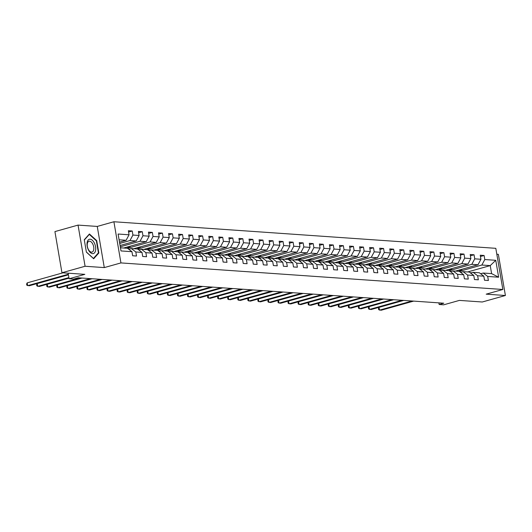 <?xml version="1.0" encoding="UTF-8"?>
<svg xmlns="http://www.w3.org/2000/svg" width="532" height="532" viewBox="0 0 532 532"><rect width="100%" height="100%" fill="white"/><g stroke="black" fill="none" stroke-linecap="round" stroke-linejoin="round"><path stroke-width="0.8" d="M78.044 225.096L54.922 231.593L61.958 272.756L85.08 266.259L104.285 267.589L120.937 262.914L113.901 221.751L97.25 226.433L78.044 225.096L85.08 266.259M120.937 262.914L502.846 289.481L495.811 248.324L113.901 221.751M502.846 289.481L486.195 294.163L505.4 295.499L498.364 254.336L496.822 254.23M505.4 295.499L482.278 301.996L459.395 300.4L443.675 304.823L439.159 304.51L443.788 303.207L78.244 277.777L73.622 279.081L69.107 278.768L84.834 274.346L61.958 272.756M120.451 247.799L127.487 248.291L131.949 251.696L132.641 255.759L136.505 256.025L135.813 251.969L141.997 252.394L142.696 256.457L146.559 256.73L145.868 252.667L152.052 253.099L152.75 257.156L156.614 257.428L155.923 253.365L162.107 253.797L162.799 257.854L166.669 258.126L165.977 254.063L172.162 254.495L172.853 258.559L176.724 258.825L176.025 254.762L182.217 255.194L182.908 259.257L186.779 259.523L186.08 255.466L192.271 255.892L192.963 259.955L196.827 260.221L196.135 256.165L202.32 256.597L203.018 260.653L206.882 260.926L206.19 256.863L212.374 257.295L213.073 261.352L216.936 261.624L216.245 257.561L222.429 257.993L223.121 262.05L226.991 262.323L226.293 258.259L232.484 258.692L233.176 262.755L237.046 263.021L236.348 258.964L242.539 259.39L243.23 263.453L247.094 263.719L246.402 259.663L252.587 260.088L253.285 264.151L257.149 264.417L256.457 260.361L262.642 260.793L263.34 264.85L267.204 265.122L266.512 261.059L272.697 261.491L273.388 265.548L277.258 265.82L276.567 261.757L282.751 262.19L283.443 266.253L287.313 266.519L286.615 262.456L292.806 262.888L293.498 266.951L297.368 267.217L296.67 263.16L302.861 263.586L303.553 267.649L307.416 267.915L306.725 263.859L312.909 264.284L313.607 268.347L317.471 268.62L316.779 264.557L322.964 264.989L323.662 269.046L327.526 269.318L326.834 265.255L333.019 265.687L333.71 269.744L337.581 270.017L336.882 265.953L343.074 266.386L343.765 270.449L347.635 270.715L346.937 266.652L353.128 267.084L353.82 271.147L357.684 271.413L356.992 267.357L363.176 267.782L363.875 271.845L367.738 272.111L367.047 268.055L373.231 268.487L373.929 272.544L377.793 272.816L377.102 268.753L383.286 269.185L383.978 273.242L387.848 273.514L387.156 269.451L393.341 269.884L394.032 273.94L397.903 274.213L397.204 270.15L403.396 270.582L404.087 274.645L407.958 274.911L407.259 270.848L413.45 271.28L414.142 275.343L418.006 275.609L417.314 271.553L423.499 271.978L424.197 276.042L428.061 276.308L427.369 272.251L433.553 272.683L434.252 276.74L438.115 277.012L437.424 272.949L443.608 273.382L444.3 277.438L448.17 277.711L447.478 273.648L453.663 274.08L454.355 278.143L458.225 278.409L457.527 274.346L463.718 274.778L464.409 278.841L468.28 279.107L467.581 275.051L473.773 275.476L474.464 279.539L478.328 279.805L477.636 275.749L483.821 276.175L484.519 280.238L488.383 280.504L487.691 276.447L498.644 277.212L495.758 260.301L490.238 265.608L481.859 265.029L459.262 271.373M131.949 251.696L120.99 250.938L118.097 234.027L129.057 234.792L128.365 230.728L132.229 230.994L128.584 232.018M495.758 260.301L484.798 259.536L484.107 255.48L480.236 255.207L480.935 259.27L474.743 258.838L474.052 254.775L470.188 254.509L470.88 258.572L464.695 258.14L463.997 254.077L460.133 253.811L460.825 257.867L454.641 257.441L453.942 253.378L450.079 253.112L450.77 257.169L444.586 256.737L443.894 252.68L440.024 252.407L440.715 256.471L434.531 256.038L433.839 251.982L429.969 251.709L430.667 255.772L424.476 255.34L423.785 251.284L419.914 251.011L420.613 255.074L414.421 254.642L413.73 250.579L409.866 250.313L410.558 254.369L404.373 253.944L403.675 249.88L399.811 249.614L400.503 253.671L394.318 253.245L393.62 249.182L389.757 248.916L390.448 252.973L384.264 252.54L383.572 248.484L379.702 248.211L380.393 252.274L374.209 251.842L373.517 247.786L369.647 247.513L370.345 251.576L364.154 251.144L363.462 247.081L359.592 246.815L360.29 250.878L354.099 250.446L353.408 246.383L349.544 246.117L350.236 250.173L344.051 249.747L343.353 245.684L339.489 245.418L340.181 249.475L333.996 249.049L333.298 244.986L329.434 244.713L330.126 248.777L323.941 248.344L323.25 244.288L319.38 244.015L320.078 248.078L313.887 247.646L313.195 243.59L309.325 243.317L310.023 247.38L303.832 246.948L303.14 242.885L299.277 242.619L299.968 246.682L293.784 246.25L293.085 242.186L289.222 241.92L289.913 245.977L283.729 245.551L283.031 241.488L279.167 241.222L279.859 245.279L273.674 244.846L272.983 240.79L269.112 240.517L269.804 244.58L263.619 244.148L262.928 240.092L259.057 239.819L259.756 243.882L253.565 243.45L252.873 239.393L249.003 239.121L249.701 243.184L243.51 242.752L242.818 238.688L238.954 238.422L239.646 242.479L233.462 242.053L232.763 237.99L228.9 237.724L229.591 241.781L223.407 241.355L222.708 237.292L218.845 237.026L219.536 241.082L213.352 240.65L212.66 236.594L208.79 236.321L209.488 240.384L203.297 239.952L202.606 235.895L198.735 235.623L199.434 239.686L193.242 239.254L192.551 235.191L188.68 234.925L189.379 238.988L183.194 238.555L182.496 234.492L178.632 234.226L179.324 238.283L173.139 237.857L172.441 233.794L168.578 233.528L169.269 237.585L163.085 237.159L162.393 233.096L158.523 232.83L159.214 236.886L153.03 236.454L152.338 232.398L148.468 232.125L149.166 236.188L142.975 235.756L142.283 231.699L138.413 231.427L139.111 235.49L132.92 235.058L132.229 230.994M141.997 252.394L137.542 248.989L131.351 248.557L128.784 249.282M119.707 243.437L129.981 240.55L136.172 240.976L120.059 245.505M131.351 248.557L135.813 251.969M132.92 235.058L129.981 240.55M139.111 235.49L136.172 240.976M152.052 253.099L147.59 249.688L141.406 249.255L138.839 249.98M120.285 246.795L140.036 241.249L146.227 241.674L123.65 248.018M141.406 249.255L145.868 252.667M142.975 235.756L140.036 241.249M149.166 236.188L146.227 241.674M162.107 253.797L157.645 250.386L151.46 249.954L148.887 250.678M127.494 248.298L150.09 241.947L156.275 242.379L133.705 248.723M151.46 249.954L155.923 253.365M153.03 236.454L150.09 241.947M159.214 236.886L156.275 242.379M172.162 254.495L167.7 251.084L161.515 250.658L158.942 251.377M137.549 248.996L160.145 242.645L166.33 243.077L143.753 249.422M161.515 250.658L165.977 254.063M163.085 237.159L160.145 242.645M169.269 237.585L166.33 243.077M182.217 255.194L177.755 251.782L171.57 251.357L168.996 252.075M147.603 249.694L170.2 243.343L176.385 243.776L153.808 250.12M171.57 251.357L176.025 254.762M173.139 237.857L170.2 243.343M179.324 238.283L176.385 243.776M192.271 255.892L187.809 252.487L181.618 252.055L179.051 252.773M157.658 250.392L180.255 244.042L186.439 244.474L163.863 250.818M181.618 252.055L186.08 255.466M183.194 238.555L180.255 244.042M189.379 238.988L186.439 244.474M202.32 256.597L197.864 253.185L191.673 252.753L189.106 253.478M167.713 251.091L190.303 244.747L196.494 245.172L173.917 251.516M191.673 252.753L196.135 256.165M193.242 239.254L190.303 244.747M199.434 239.686L196.494 245.172M212.374 257.295L207.912 253.884L201.728 253.451L199.161 254.176M177.761 251.796L200.358 245.445L206.542 245.87L183.972 252.215M201.728 253.451L206.19 256.863M203.297 239.952L200.358 245.445M209.488 240.384L206.542 245.87M222.429 257.993L217.967 254.582L211.783 254.15L209.209 254.875M187.816 252.494L210.413 246.143L216.597 246.575L194.02 252.919M211.783 254.15L216.245 257.561M213.352 240.65L210.413 246.143M219.536 241.082L216.597 246.575M232.484 258.692L228.022 255.28L221.837 254.855L219.264 255.573M197.871 253.192L220.467 246.841L226.652 247.274L204.075 253.618M221.837 254.855L226.293 258.259M223.407 241.355L220.467 246.841M229.591 241.781L226.652 247.274M242.539 259.39L238.077 255.978L231.886 255.553L229.319 256.271M207.926 253.89L230.522 247.54L236.707 247.972L214.13 254.316M231.886 255.553L236.348 258.964M233.462 242.053L230.522 247.54M239.646 242.479L236.707 247.972M252.587 260.088L248.131 256.683L241.94 256.251L239.373 256.976M217.98 254.589L240.57 248.238L246.762 248.67L224.185 255.014M241.94 256.251L246.402 259.663M243.51 242.752L240.57 248.238M249.701 243.184L246.762 248.67M262.642 260.793L258.18 257.382L251.995 256.949L249.428 257.674M228.029 255.287L250.625 248.943L256.816 249.368L234.24 255.712M251.995 256.949L256.457 260.361M253.565 243.45L250.625 248.943M259.756 243.882L256.816 249.368M272.697 261.491L268.234 258.08L262.05 257.648L259.476 258.372M238.083 255.992L260.68 249.641L266.865 250.073L244.294 256.411M262.05 257.648L266.512 261.059M263.619 244.148L260.68 249.641M269.804 244.58L266.865 250.073M282.751 262.19L278.289 258.778L272.105 258.346L269.531 259.071M248.138 256.69L270.735 250.339L276.919 250.772L254.343 257.116M272.105 258.346L276.567 261.757M273.674 244.846L270.735 250.339M279.859 245.279L276.919 250.772M292.806 262.888L288.344 259.476L282.16 259.051L279.586 259.769M258.193 257.388L280.79 251.038L286.974 251.47L264.397 257.814M282.16 259.051L286.615 262.456M283.729 245.551L280.79 251.038M289.913 245.977L286.974 251.47M302.861 263.586L298.399 260.175L292.208 259.749L289.641 260.467M268.248 258.087L290.844 251.736L297.029 252.168L274.452 258.512M292.208 259.749L296.67 263.16M293.784 246.25L290.844 251.736M299.968 246.682L297.029 252.168M312.909 264.284L308.454 260.88L302.262 260.447L299.696 261.172M278.303 258.785L300.893 252.434L307.084 252.866L284.507 259.21M302.262 260.447L306.725 263.859M303.832 246.948L300.893 252.434M310.023 247.38L307.084 252.866M322.964 264.989L318.502 261.578L312.317 261.146L309.75 261.87M288.351 259.483L310.947 253.139L317.139 253.565L294.562 259.909M312.317 261.146L316.779 264.557M313.887 247.646L310.947 253.139M320.078 248.078L317.139 253.565M333.019 265.687L328.557 262.276L322.372 261.844L319.798 262.569M298.405 260.188L321.002 253.837L327.187 254.269L304.61 260.613M322.372 261.844L326.834 265.255M323.941 248.344L321.002 253.837M330.126 248.777L327.187 254.269M343.074 266.386L338.611 262.974L332.427 262.542L329.853 263.267M308.46 260.886L331.057 254.535L337.241 254.968L314.665 261.312M332.427 262.542L336.882 265.953M333.996 249.049L331.057 254.535M340.181 249.475L337.241 254.968M353.128 267.084L348.666 263.673L342.482 263.247L339.908 263.965M318.515 261.584L341.112 255.234L347.296 255.666L324.72 262.01M342.482 263.247L346.937 266.652M344.051 249.747L341.112 255.234M350.236 250.173L347.296 255.666M363.176 267.782L358.721 264.377L352.53 263.945L349.963 264.663M328.57 262.283L351.16 255.932L357.351 256.364L334.774 262.708M352.53 263.945L356.992 267.357M354.099 250.446L351.16 255.932M360.29 250.878L357.351 256.364M373.231 268.487L368.776 265.076L362.585 264.643L360.018 265.368M338.625 262.981L361.215 256.637L367.406 257.062L344.829 263.407M362.585 264.643L367.047 268.055M364.154 251.144L361.215 256.637M370.345 251.576L367.406 257.062M383.286 269.185L378.824 265.774L372.639 265.342L370.073 266.067M348.673 263.679L371.269 257.335L377.454 257.761L354.884 264.105M372.639 265.342L377.102 268.753M374.209 251.842L371.269 257.335M380.393 252.274L377.454 257.761M393.341 269.884L388.879 266.472L382.694 266.04L380.121 266.765M358.728 264.384L381.324 258.033L387.509 258.466L364.932 264.81M382.694 266.04L387.156 269.451M384.264 252.54L381.324 258.033M390.448 252.973L387.509 258.466M403.396 270.582L398.933 267.17L392.749 266.745L390.175 267.463M368.782 265.082L391.379 258.732L397.564 259.164L374.987 265.508M392.749 266.745L397.204 270.15M394.318 253.245L391.379 258.732M400.503 253.671L397.564 259.164M413.45 271.28L408.988 267.869L402.797 267.443L400.23 268.161M378.837 265.781L401.434 259.43L407.618 259.862L385.042 266.206M402.797 267.443L407.259 270.848M404.373 253.944L401.434 259.43M410.558 254.369L407.618 259.862M423.499 271.978L419.043 268.574L412.852 268.141L410.285 268.86M388.892 266.479L411.482 260.128L417.673 260.56L395.096 266.904M412.852 268.141L417.314 271.553M414.421 254.642L411.482 260.128M420.613 255.074L417.673 260.56M433.553 272.683L429.091 269.272L422.907 268.84L420.34 269.564M398.94 267.177L421.537 260.833L427.728 261.259L405.151 267.603M422.907 268.84L427.369 272.251M424.476 255.34L421.537 260.833M430.667 255.772L427.728 261.259M443.608 273.382L439.146 269.97L432.962 269.538L430.388 270.263M408.995 267.882L431.592 261.531L437.776 261.957L415.206 268.301M432.962 269.538L437.424 272.949M434.531 256.038L431.592 261.531M440.715 256.471L437.776 261.957M453.663 274.08L449.201 270.668L443.016 270.236L440.443 270.961M419.05 268.58L441.646 262.229L447.831 262.662L425.254 269.006M443.016 270.236L447.478 273.648M444.586 256.737L441.646 262.229M450.77 257.169L447.831 262.662M463.718 274.778L459.256 271.367L453.071 270.941L450.498 271.659M429.105 269.278L451.701 262.928L457.886 263.36L435.309 269.704M453.071 270.941L457.527 274.346M454.641 257.441L451.701 262.928M460.825 257.867L457.886 263.36M473.773 275.476L469.31 272.065L463.119 271.639L460.552 272.357M439.159 269.977L461.756 263.626L467.941 264.058L445.364 270.402M463.119 271.639L467.581 275.051M464.695 258.14L461.756 263.626M470.88 258.572L467.941 264.058M483.821 276.175L479.365 272.77L473.174 272.337L470.607 273.062M449.214 270.675L471.804 264.324L477.995 264.756L455.419 271.101M473.174 272.337L477.636 275.749M474.743 258.838L471.804 264.324M480.935 259.27L477.995 264.756M498.644 277.212L491.608 273.621L483.229 273.036L480.662 273.761M467.661 271.952L490.238 265.608L491.608 273.621M483.229 273.036L487.691 276.447M484.798 259.536L481.859 265.029M68.156 273.189L69.107 278.768M438.88 302.868L439.159 304.51M119.487 242.14L126.117 240.278L119.088 239.792M129.057 234.792L126.117 240.278M484.107 255.48L480.463 256.504M461.749 269.318L461.956 270.502L458.95 271.347M461.956 270.502L458.418 270.256M451.695 268.62L451.901 269.804L448.895 270.648M451.901 269.804L448.363 269.558M474.052 254.775L470.408 255.799M441.646 267.922L441.846 269.106L438.847 269.95M441.846 269.106L438.315 268.86M463.997 254.077L460.353 255.101M431.592 267.224L431.791 268.407L428.792 269.252M431.791 268.407L428.26 268.161M453.942 253.378L450.298 254.402M421.537 266.525L421.736 267.709L418.737 268.547M421.736 267.709L418.205 267.463M443.894 252.68L440.243 253.704M411.482 265.827L411.688 267.004L408.682 267.849M411.688 267.004L408.15 266.758M433.839 251.982L430.189 253.006M401.427 265.122L401.633 266.306L398.628 267.15M401.633 266.306L398.096 266.06M423.785 251.284L420.14 252.308M391.379 264.424L391.579 265.608L388.579 266.452M391.579 265.608L388.041 265.362M413.73 250.579L410.086 251.603M381.324 263.726L381.524 264.909L378.525 265.754M381.524 264.909L377.993 264.663M403.675 249.88L400.031 250.905M371.269 263.027L371.469 264.211L368.47 265.056M371.469 264.211L367.938 263.965M393.62 249.182L389.976 250.206M361.215 262.329L361.414 263.513L358.415 264.351M361.414 263.513L357.883 263.267M383.572 248.484L379.921 249.508M351.16 261.631L351.366 262.808L348.36 263.653M351.366 262.808L347.828 262.562M373.517 247.786L369.873 248.81M341.105 260.926L341.311 262.11L338.305 262.954M341.311 262.11L337.773 261.864M363.462 247.081L359.818 248.112M331.057 260.228L331.256 261.412L328.257 262.256M331.256 261.412L327.725 261.165M353.408 246.383L349.763 247.407M321.002 259.53L321.202 260.713L318.203 261.558M321.202 260.713L317.671 260.467M343.353 245.684L339.709 246.708M310.947 258.831L311.147 260.015L308.148 260.853M311.147 260.015L307.616 259.769M333.298 244.986L329.654 246.01M300.893 258.133L301.099 259.31L298.093 260.155M301.099 259.31L297.561 259.071M323.25 244.288L319.599 245.312M290.838 257.435L291.044 258.612L288.038 259.456M291.044 258.612L287.506 258.366M313.195 243.59L309.551 244.614M280.79 256.73L280.989 257.914L277.983 258.758M280.989 257.914L277.451 257.668M303.14 242.885L299.496 243.909M270.735 256.032L270.934 257.215L267.935 258.06M270.934 257.215L267.403 256.969M293.085 242.186L289.441 243.21M260.68 255.333L260.88 256.517L257.88 257.362M260.88 256.517L257.348 256.271M283.031 241.488L279.386 242.512M250.625 254.635L250.825 255.819L247.826 256.657M250.825 255.819L247.294 255.573M272.983 240.79L269.332 241.814M240.57 253.937L240.777 255.114L237.771 255.958M240.777 255.114L237.239 254.868M262.928 240.092L259.277 241.116M230.516 253.232L230.722 254.416L227.716 255.26M230.722 254.416L227.184 254.17M252.873 239.393L249.229 240.417M220.467 252.534L220.667 253.717L217.668 254.562M220.667 253.717L217.136 253.471M242.818 238.688L239.174 239.713M210.413 251.835L210.612 253.019L207.613 253.864M210.612 253.019L207.081 252.773M232.763 237.99L229.119 239.014M200.358 251.137L200.557 252.321L197.558 253.166M200.557 252.321L197.026 252.075M222.708 237.292L219.064 238.316M190.303 250.439L190.503 251.623L187.503 252.461M190.503 251.623L186.971 251.377M212.66 236.594L209.01 237.618M180.248 249.741L180.454 250.918L177.449 251.762M180.454 250.918L176.917 250.672M202.606 235.895L198.961 236.92M170.193 249.036L170.4 250.22L167.394 251.064M170.4 250.22L166.862 249.974M192.551 235.191L188.907 236.221M160.145 248.338L160.345 249.521L157.346 250.366M160.345 249.521L156.814 249.275M182.496 234.492L178.852 235.516M150.09 247.639L150.29 248.823L147.291 249.668M150.29 248.823L146.759 248.577M172.441 233.794L168.797 234.818M140.036 246.941L140.235 248.125L137.236 248.969M140.235 248.125L136.704 247.879M162.393 233.096L158.742 234.12M129.981 246.243L130.187 247.42L127.181 248.264M130.187 247.42L126.649 247.18M152.338 232.398L148.687 233.422M142.283 231.699L138.639 232.723M104.285 267.589L97.25 226.433M86.39 252.135L93.672 258.765L98.832 252.999L96.711 240.604L89.436 233.974L84.275 239.739L86.39 252.135M96.252 240.737L96.711 240.604M98.101 253.205L98.832 252.999M470.853 272.989A8.745 7.215 -86 0 0 470.268 272.803M471.545 272.796A8.745 7.215 -86 0 0 471.153 272.756A8.745 7.215 -86 0 0 470.76 272.743M403.722 300.42L379.05 307.356L379.529 310.136L412.034 300.999M379.05 307.356L378.478 308.56L378.664 309.671L381.138 310.249L413.65 301.112M470.115 272.683L470.374 272.703A8.745 7.215 94 0 1 471.345 272.85M92.601 253.651A7.435 4.03 74.3 0 0 95.554 246.715A7.435 4.03 74.3 0 0 90.134 239.194A7.435 4.03 74.3 0 0 87.181 246.13A7.435 4.03 74.3 0 0 92.601 253.651M91.457 252.135A5.626 3.052 74.3 0 0 92.049 252.075A5.626 3.052 74.3 0 0 93.592 246.356A5.626 3.052 74.3 0 0 89.589 241.182A5.626 3.052 74.3 0 0 89.004 241.242A5.626 3.052 74.3 0 0 87.454 246.961A5.626 3.052 74.3 0 0 91.457 252.135M84.315 239.999L89.316 234.413L96.365 240.836L98.42 252.846L93.419 258.432L86.37 252.015M88.95 234.512L89.316 234.413M460.798 272.291A8.745 7.215 -86 0 0 460.213 272.105M461.49 272.098A8.745 7.215 -86 0 0 461.098 272.058A8.745 7.215 -86 0 0 460.705 272.038M393.667 299.722L369.002 306.651L369.474 309.438L401.986 300.301M369.002 306.651L368.423 307.862L368.616 308.972L371.083 309.551L403.595 300.414M460.06 271.985L460.32 272.005A8.745 7.215 94 0 1 461.297 272.151M450.75 271.593A8.745 7.215 -86 0 0 450.158 271.4M451.435 271.4A8.745 7.215 -86 0 0 451.043 271.353A8.745 7.215 -86 0 0 450.657 271.34M383.619 299.024L358.947 305.953L359.419 308.74L391.931 299.602M358.947 305.953L358.368 307.163L358.561 308.274L361.035 308.846L393.54 299.716M450.006 271.287L450.272 271.3A8.745 7.215 94 0 1 451.242 271.453M440.696 270.888A8.745 7.215 -86 0 0 440.11 270.702M441.38 270.695A8.745 7.215 -86 0 0 440.988 270.655A8.745 7.215 -86 0 0 440.602 270.642M373.564 298.326L348.892 305.255L349.364 308.035L381.876 298.904M348.892 305.255L348.314 306.459L348.507 307.576L350.98 308.148L383.486 299.017M439.951 270.582L440.217 270.602A8.745 7.215 94 0 1 441.188 270.755M430.641 270.19A8.745 7.215 -86 0 0 430.056 270.003M431.326 269.997A8.745 7.215 -86 0 0 430.933 269.957A8.745 7.215 -86 0 0 430.548 269.943M363.509 297.627L338.837 304.557L339.316 307.336L371.821 298.199M338.837 304.557L338.259 305.76L338.452 306.878L340.926 307.449L373.431 298.312M429.896 269.884L430.162 269.904A8.745 7.215 94 0 1 431.133 270.05M420.586 269.491A8.745 7.215 -86 0 0 420.001 269.305M421.278 269.298A8.745 7.215 -86 0 0 420.879 269.259A8.745 7.215 -86 0 0 420.493 269.245M353.454 296.923L328.783 303.858L329.261 306.638L361.767 297.501M328.783 303.858L328.211 305.062L328.397 306.173L330.871 306.751L363.383 297.614M419.848 269.185L420.107 269.205A8.745 7.215 94 0 1 421.078 269.352M410.531 268.793A8.745 7.215 -86 0 0 409.946 268.607M411.223 268.6A8.745 7.215 -86 0 0 410.83 268.56A8.745 7.215 -86 0 0 410.438 268.547M343.399 296.224L318.735 303.16L319.207 305.94L351.719 296.803M318.735 303.16L318.156 304.364L318.342 305.474L320.816 306.053L353.328 296.916M409.793 268.487L410.052 268.507A8.745 7.215 94 0 1 411.03 268.653M400.483 268.095A8.745 7.215 -86 0 0 399.891 267.909M401.168 267.902A8.745 7.215 -86 0 0 400.776 267.862A8.745 7.215 -86 0 0 400.39 267.842M333.345 295.526L308.68 302.455L309.152 305.242L341.664 296.105M308.68 302.455L308.101 303.666L308.294 304.776L310.761 305.348L343.273 296.218M399.738 267.789L400.004 267.809A8.745 7.215 94 0 1 400.975 267.955M390.428 267.397A8.745 7.215 -86 0 0 389.836 267.204M391.113 267.204A8.745 7.215 -86 0 0 390.721 267.157A8.745 7.215 -86 0 0 390.335 267.144M323.296 294.828L298.625 301.757L299.097 304.537L331.609 295.406M298.625 301.757L298.046 302.967L298.239 304.078L300.713 304.65L333.218 295.519M389.683 267.091L389.949 267.104A8.745 7.215 94 0 1 390.92 267.257M380.373 266.692A8.745 7.215 -86 0 0 379.788 266.505M381.058 266.499A8.745 7.215 -86 0 0 380.666 266.459A8.745 7.215 -86 0 0 380.28 266.446M313.242 294.13L288.57 301.059L289.049 303.839L321.554 294.708M288.57 301.059L287.992 302.262L288.184 303.38L290.658 303.952L323.163 294.814M379.629 266.386L379.895 266.406A8.745 7.215 94 0 1 380.865 266.559M370.319 265.993A8.745 7.215 -86 0 0 369.733 265.807M371.004 265.8A8.745 7.215 -86 0 0 370.611 265.761A8.745 7.215 -86 0 0 370.225 265.747M303.187 293.425L278.515 300.361L278.994 303.14L311.499 294.003M278.515 300.361L277.943 301.564L278.13 302.681L280.603 303.253L313.115 294.116M369.58 265.687L369.84 265.707A8.745 7.215 94 0 1 370.811 265.854M360.264 265.295A8.745 7.215 -86 0 0 359.679 265.109M360.955 265.102A8.745 7.215 -86 0 0 360.563 265.062A8.745 7.215 -86 0 0 360.171 265.049M293.132 292.726L268.461 299.662L268.939 302.442L301.445 293.305M268.461 299.662L267.889 300.866L268.075 301.977L270.549 302.555L303.06 293.418M359.526 264.989L359.785 265.009A8.745 7.215 94 0 1 360.756 265.155M350.209 264.597A8.745 7.215 -86 0 0 349.624 264.411M350.901 264.404A8.745 7.215 -86 0 0 350.508 264.364A8.745 7.215 -86 0 0 350.116 264.351M283.077 292.028L258.412 298.964L258.885 301.744L291.396 292.607M258.412 298.964L257.834 300.168L258.02 301.278L260.494 301.857L293.006 292.72M349.471 264.291L349.73 264.311A8.745 7.215 94 0 1 350.708 264.457M340.161 263.899A8.745 7.215 -86 0 0 339.569 263.706M340.846 263.706A8.745 7.215 -86 0 0 340.453 263.666A8.745 7.215 -86 0 0 340.068 263.646M273.022 291.33L248.358 298.259L248.83 301.046L281.342 291.908M248.358 298.259L247.779 299.469L247.972 300.58L250.446 301.152L282.951 292.021M339.416 263.593L339.682 263.606A8.745 7.215 94 0 1 340.653 263.759M330.106 263.2A8.745 7.215 -86 0 0 329.521 263.007M330.791 263.001A8.745 7.215 -86 0 0 330.399 262.961A8.745 7.215 -86 0 0 330.013 262.948M262.974 290.632L238.303 297.561L238.775 300.341L271.287 291.21M238.303 297.561L237.724 298.771L237.917 299.882L240.391 300.454L272.896 291.323M329.361 262.894L329.627 262.908A8.745 7.215 94 0 1 330.598 263.061M320.051 262.495A8.745 7.215 -86 0 0 319.466 262.309M320.736 262.303A8.745 7.215 -86 0 0 320.344 262.263A8.745 7.215 -86 0 0 319.958 262.249M252.919 289.933L228.248 296.863L228.727 299.642L261.232 290.512M228.248 296.863L227.669 298.066L227.862 299.183L230.336 299.755L262.841 290.618M319.306 262.19L319.572 262.21A8.745 7.215 94 0 1 320.543 262.356M309.996 261.797A8.745 7.215 -86 0 0 309.411 261.611M310.688 261.604A8.745 7.215 -86 0 0 310.289 261.564A8.745 7.215 -86 0 0 309.903 261.551M242.865 289.228L218.193 296.164L218.672 298.944L251.177 289.807M218.193 296.164L217.621 297.368L217.807 298.479L220.281 299.057L252.793 289.92M309.258 261.491L309.518 261.511A8.745 7.215 94 0 1 310.488 261.658M299.942 261.099A8.745 7.215 -86 0 0 299.356 260.913M300.633 260.906A8.745 7.215 -86 0 0 300.241 260.866A8.745 7.215 -86 0 0 299.849 260.853M232.81 288.53L208.138 295.466L208.617 298.246L241.122 289.109M208.138 295.466L207.566 296.67L207.753 297.78L210.226 298.359L242.738 289.222M299.203 260.793L299.463 260.813A8.745 7.215 94 0 1 300.44 260.959M289.893 260.401A8.745 7.215 -86 0 0 289.302 260.215M290.578 260.208A8.745 7.215 -86 0 0 290.186 260.168A8.745 7.215 -86 0 0 289.8 260.155M222.755 287.832L198.09 294.761L198.562 297.548L231.074 288.411M198.09 294.761L197.512 295.972L197.705 297.082L200.172 297.661L232.684 288.524M289.149 260.095L289.415 260.115A8.745 7.215 94 0 1 290.386 260.261M279.839 259.702A8.745 7.215 -86 0 0 279.247 259.51M280.524 259.51A8.745 7.215 -86 0 0 280.131 259.47A8.745 7.215 -86 0 0 279.746 259.45M212.707 287.134L188.035 294.063L188.508 296.849L221.019 287.712M188.035 294.063L187.457 295.273L187.65 296.384L190.124 296.956L222.629 287.825M279.094 259.397L279.36 259.41A8.745 7.215 94 0 1 280.331 259.563M269.784 258.998A8.745 7.215 -86 0 0 269.199 258.811M270.469 258.805A8.745 7.215 -86 0 0 270.076 258.765A8.745 7.215 -86 0 0 269.691 258.752M202.652 286.435L177.981 293.365L178.459 296.144L210.965 287.014M177.981 293.365L177.402 294.568L177.595 295.686L180.069 296.257L212.574 287.127M269.039 258.692L269.305 258.712A8.745 7.215 94 0 1 270.276 258.865M259.729 258.299A8.745 7.215 -86 0 0 259.144 258.113M260.414 258.106A8.745 7.215 -86 0 0 260.022 258.067A8.745 7.215 -86 0 0 259.636 258.053M192.597 285.737L167.926 292.667L168.405 295.446L200.91 286.316M167.926 292.667L167.354 293.87L167.54 294.987L170.014 295.559L202.519 286.422M258.984 257.993L259.25 258.013A8.745 7.215 94 0 1 260.221 258.16M249.674 257.601A8.745 7.215 -86 0 0 249.089 257.415M250.366 257.408A8.745 7.215 -86 0 0 249.974 257.368A8.745 7.215 -86 0 0 249.581 257.355M182.543 285.032L157.871 291.968L158.35 294.748L190.855 285.611M157.871 291.968L157.299 293.172L157.485 294.282L159.959 294.861L192.471 285.724M248.936 257.295L249.195 257.315A8.745 7.215 94 0 1 250.166 257.461M239.619 256.903A8.745 7.215 -86 0 0 239.034 256.717M240.311 256.71A8.745 7.215 -86 0 0 239.919 256.67A8.745 7.215 -86 0 0 239.526 256.657M172.488 284.334L147.823 291.27L148.295 294.05L180.807 284.913M147.823 291.27L147.244 292.474L147.43 293.584L149.904 294.163L182.416 285.026M238.881 256.597L239.141 256.617A8.745 7.215 94 0 1 240.118 256.763M229.571 256.205A8.745 7.215 -86 0 0 228.979 256.018M230.256 256.012A8.745 7.215 -86 0 0 229.864 255.972A8.745 7.215 -86 0 0 229.478 255.952M162.433 283.636L137.768 290.565L138.24 293.351L170.752 284.214M137.768 290.565L137.19 291.775L137.382 292.886L139.856 293.465L172.361 284.327M228.827 255.899L229.093 255.919A8.745 7.215 94 0 1 230.063 256.065M219.517 255.506A8.745 7.215 -86 0 0 218.925 255.313M220.201 255.313A8.745 7.215 -86 0 0 219.809 255.267A8.745 7.215 -86 0 0 219.423 255.254M152.385 282.938L127.713 289.867L128.185 292.647L160.697 283.516M127.713 289.867L127.135 291.077L127.328 292.188L129.801 292.76L162.307 283.629M218.772 255.2L219.038 255.214A8.745 7.215 94 0 1 220.009 255.367M209.462 254.801A8.745 7.215 -86 0 0 208.877 254.615M210.147 254.609A8.745 7.215 -86 0 0 209.754 254.569A8.745 7.215 -86 0 0 209.369 254.555M142.33 282.239L117.658 289.169L118.137 291.948L150.642 282.818M117.658 289.169L117.08 290.372L117.273 291.489L119.747 292.061L152.252 282.924M208.717 254.495L208.983 254.515A8.745 7.215 94 0 1 209.954 254.668M199.407 254.103A8.745 7.215 -86 0 0 198.822 253.917M200.099 253.91A8.745 7.215 -86 0 0 199.7 253.87A8.745 7.215 -86 0 0 199.314 253.857M132.275 281.534L107.604 288.47L108.082 291.25L140.588 282.113M107.604 288.47L107.032 289.674L107.218 290.791L109.692 291.363L142.204 282.226M198.669 253.797L198.928 253.817A8.745 7.215 94 0 1 199.899 253.964M189.352 253.405A8.745 7.215 -86 0 0 188.767 253.219M190.044 253.212A8.745 7.215 -86 0 0 189.651 253.172A8.745 7.215 -86 0 0 189.259 253.159M122.22 280.836L97.549 287.772L98.028 290.552L130.533 281.415M97.549 287.772L96.977 288.976L97.163 290.086L99.637 290.665L132.149 281.528M188.614 253.099L188.873 253.119A8.745 7.215 94 0 1 189.844 253.265M179.297 252.707A8.745 7.215 -86 0 0 178.712 252.52M179.989 252.514A8.745 7.215 -86 0 0 179.597 252.474A8.745 7.215 -86 0 0 179.204 252.461M112.166 280.138L87.501 287.074L87.973 289.854L120.485 280.716M87.501 287.074L86.922 288.278L87.115 289.388L89.582 289.967L122.094 280.829M178.559 252.401L178.819 252.421A8.745 7.215 94 0 1 179.796 252.567M169.249 252.008A8.745 7.215 -86 0 0 168.657 251.822M169.934 251.816A8.745 7.215 -86 0 0 169.542 251.776A8.745 7.215 -86 0 0 169.156 251.756M102.117 279.44L77.446 286.369L77.918 289.155L110.43 280.018M77.446 286.369L76.867 287.579L77.06 288.69L79.534 289.262L112.039 280.131M168.504 251.703L168.77 251.716A8.745 7.215 94 0 1 169.741 251.869M159.194 251.31A8.745 7.215 -86 0 0 158.609 251.117M159.879 251.111A8.745 7.215 -86 0 0 159.487 251.071A8.745 7.215 -86 0 0 159.101 251.057M92.063 278.741L67.391 285.671L67.863 288.45L100.375 279.32M67.391 285.671L66.813 286.881L67.005 287.992L69.479 288.563L101.984 279.433M158.45 251.004L158.716 251.018A8.745 7.215 94 0 1 159.686 251.171M149.14 250.605A8.745 7.215 -86 0 0 148.554 250.419M149.825 250.412A8.745 7.215 -86 0 0 149.432 250.373A8.745 7.215 -86 0 0 149.046 250.359M82.008 278.043L57.336 284.972L57.815 287.752L90.32 278.622M57.336 284.972L56.758 286.176L56.951 287.293L59.424 287.865L91.93 278.728M148.395 250.299L148.661 250.319A8.745 7.215 94 0 1 149.632 250.472M139.085 249.907A8.745 7.215 -86 0 0 138.5 249.721M139.776 249.714A8.745 7.215 -86 0 0 139.377 249.674A8.745 7.215 -86 0 0 138.992 249.661M69.007 278.17L47.282 284.274L47.76 287.054L80.266 277.917M47.282 284.274L46.71 285.478L46.896 286.588L49.37 287.167L81.881 278.03M138.347 249.601L138.606 249.621A8.745 7.215 94 0 1 139.577 249.767M129.03 249.209A8.745 7.215 -86 0 0 128.445 249.023M129.722 249.016A8.745 7.215 -86 0 0 129.329 248.976A8.745 7.215 -86 0 0 128.937 248.963M68.435 274.805L37.233 283.576L37.706 286.356L68.907 277.584M37.233 283.576L36.655 284.78L36.841 285.89L39.315 286.469L69 278.123M128.292 248.903L128.551 248.923A8.745 7.215 94 0 1 129.529 249.069M62.949 272.823L27.179 282.878L27.651 285.657L68.335 274.226M27.179 282.878L26.6 284.081L26.793 285.192L29.26 285.77L68.429 274.765M471.578 272.783L471.153 272.756M461.53 272.085L461.098 272.058M451.475 271.387L451.043 271.353M441.42 270.688L440.988 270.655M431.366 269.99L430.933 269.957M421.311 269.285L420.879 269.259M411.256 268.587L410.83 268.56M401.208 267.889L400.776 267.862M391.153 267.19L390.721 267.157M381.098 266.492L380.666 266.459M371.043 265.794L370.611 265.761M360.989 265.089L360.563 265.062M350.934 264.391L350.508 264.364M340.886 263.692L340.453 263.666M330.831 262.994L330.399 262.961M320.776 262.296L320.344 262.263M310.721 261.598L310.289 261.564M300.666 260.893L300.241 260.866M290.618 260.195L290.186 260.168M280.563 259.496L280.131 259.47M270.509 258.798L270.076 258.765M260.454 258.1L260.022 258.067M250.399 257.395L249.974 257.368M240.344 256.697L239.919 256.67M230.296 255.998L229.864 255.972M220.241 255.3L219.809 255.267M210.187 254.602L209.754 254.569M200.132 253.904L199.7 253.87M190.077 253.199L189.651 253.172M180.029 252.501L179.597 252.474M169.974 251.802L169.542 251.776M159.919 251.104L159.487 251.071M149.864 250.406L149.432 250.373M139.81 249.708L139.377 249.674M129.755 249.003L129.329 248.976"/></g></svg>
